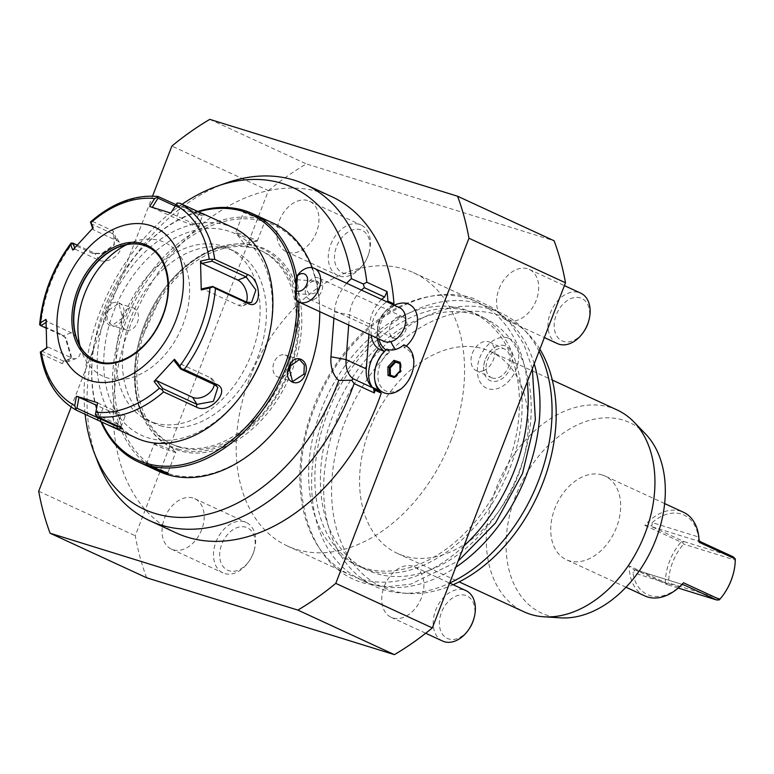 <?xml version="1.0" encoding="UTF-8"?>
<svg xmlns="http://www.w3.org/2000/svg" width="774" height="774" viewBox="0 0 774 774"><rect width="100%" height="100%" fill="white"/><g stroke="black" fill="none" stroke-linecap="round" stroke-linejoin="round"><path stroke-width="0.58" stroke-dasharray="3.87 2.9" d="M233.555 227.856A115.771 80.641 -65.2 0 0 226.627 225.195A115.771 80.641 -65.2 0 0 109.666 304.047A115.771 80.641 -65.2 0 0 136.534 438.103M176.027 204.684L200.689 213.227C206.426 215.298 206.445 215.172 200.718 212.84L198.657 214.117L176.578 203.93L177.082 203.049M95.521 414.003L117.59 424.191L121.025 426.484L119.96 427.142M76.268 410.152A115.771 80.641 114.8 0 1 41.564 354.066L62.259 363.616L71.111 357.627L65.026 337.116L61.523 334.494L40.829 324.945A115.771 80.641 114.8 0 1 72.069 244.004L92.754 253.553L101.539 253.678L114.32 244.632L113.401 231.068L92.716 221.519A115.771 80.641 114.8 0 1 158.651 196.664M90.481 221.974L92.716 221.519M175.156 206.078L180.081 208.351L198.812 214.398C203.775 216.227 203.717 216.139 198.657 214.117L194.719 224.305A13.893 0.919 -158.9 0 1 198.396 226.424L202.527 215.714L205.042 214.698M200.689 213.227L198.812 214.398C203.775 216.227 203.717 216.139 198.657 214.117M246.422 302.053A13.893 8.137 -110.7 0 1 243.065 305.711A13.893 8.137 -110.7 0 1 238.489 305.353L202.449 288.721M97.563 402.935L121.528 413.993A13.893 0.919 21.1 0 1 125.204 416.122A13.893 0.919 21.1 0 1 116.971 413.848A13.893 0.919 21.1 0 1 102.961 408.237L97.079 405.528M41.564 354.066L40.325 351.957M41.525 350.98L63.603 361.168L67.967 361.613L71.334 356.079L66.042 338.19L62.955 335.887L46.043 328.079M39.638 324.761L40.829 324.945M72.069 244.004L71.198 242.978M77.11 245.068L94.844 253.253L102.526 253.379L113.662 245.484L115.558 236.07L112.772 233.738L90.693 223.551M93.17 227.808L93.17 229.733L117.145 240.791A13.893 9.056 148.3 0 1 119.989 243.249L115.558 236.07M92.628 228.369L93.17 229.733M149.653 206.513L152.294 207.316M152.188 207.48L176.153 218.549A13.893 0.919 -158.9 0 0 190.172 224.16A13.893 0.919 -158.9 0 0 198.396 226.424M176.578 203.93L170.754 213.247L194.719 224.305M94.873 360.22A62.52 43.547 -65.2 0 0 95.018 360.287A62.52 43.547 -65.2 0 0 98.753 361.719A62.52 43.547 -65.2 0 0 161.911 319.14A62.52 43.547 -65.2 0 0 147.408 246.761A62.52 43.547 -65.2 0 0 147.273 246.693M126.723 244.632A73.636 51.287 114.8 0 1 133.205 241.894A73.636 51.287 114.8 0 1 160.208 240.762A73.636 51.287 114.8 0 1 182.964 324.577A73.636 51.287 114.8 0 1 107.305 377.857A73.636 51.287 114.8 0 1 82.102 352.634A73.636 51.287 114.8 0 1 79.983 345.92M46.73 348.155L47.93 346.984L46.711 347.749M47.93 346.984L71.905 358.043A13.893 8.137 69.3 0 0 76.481 358.401A13.893 8.137 69.3 0 0 80.225 346.075A13.893 8.137 69.3 0 0 71.256 332.762L47.291 321.703L45.995 322.506M46.005 319.372L47.291 321.703M72.756 250.031L75.242 249.257L74.672 247.825M75.242 249.257L99.217 260.316A13.893 9.056 148.3 0 0 115.229 256.62A13.893 9.056 148.3 0 0 119.989 243.249M174.498 361.168L210.538 377.789A13.893 9.056 -31.7 0 1 213.382 380.247A13.893 9.056 -31.7 0 1 214.253 384.552M267.475 341.663A111.146 77.419 -65.2 0 0 227.982 230.904A111.146 77.419 -65.2 0 0 113.788 311.332A111.146 77.419 -65.2 0 0 148.134 437.842A111.146 77.419 -65.2 0 0 245.135 390.067M153.958 422.749A94.931 66.129 -65.2 0 0 249.867 358.091A94.931 66.129 -65.2 0 0 227.837 248.173A94.931 66.129 -65.2 0 0 222.167 245.997A94.931 66.129 -65.2 0 0 126.249 310.655A94.931 66.129 -65.2 0 0 148.279 420.572A94.931 66.129 -65.2 0 0 153.958 422.749M160.295 425.671A94.931 66.129 -65.2 0 0 256.204 361.013A94.931 66.129 -65.2 0 0 234.174 251.095A94.931 66.129 -65.2 0 0 228.494 248.918A94.931 66.129 -65.2 0 0 132.586 313.576A94.931 66.129 -65.2 0 0 154.616 423.494A94.931 66.129 -65.2 0 0 160.295 425.671M296.984 300.854A135.227 94.196 -65.2 0 0 295.92 284.909M198.531 211.834A135.227 94.196 -65.2 0 0 124.962 269.526A135.227 94.196 -65.2 0 0 97.776 328.428A135.227 94.196 -65.2 0 0 101.646 421.917M298.948 302.053A136.611 95.163 -65.2 0 0 296.606 276.753M197.767 211.476A136.611 95.163 -65.2 0 0 125.146 269.255A136.611 95.163 -65.2 0 0 97.688 328.757A136.611 95.163 -65.2 0 0 100.872 421.54M273.367 223.28A136.611 95.163 -65.2 0 0 265.192 220.145A136.611 95.163 -65.2 0 0 127.178 313.189A136.611 95.163 -65.2 0 0 158.873 471.366M262.212 218.133L246.635 211.583L242.997 211.273L262.928 219.1L266.382 220.116L263.692 218.819M106.27 310.432C100.388 325.477 117.619 333.43 122.563 317.95C129.297 303.166 112.066 295.213 106.27 310.432L107.499 310.906L107.102 320.097L111.988 325.564L122.582 317.862L118.848 303.447L107.499 310.906M262.928 219.1L261.989 219.681C272.196 223.57 256.233 216.198 246.906 212.715L243.568 212.473L261.989 219.681L265.153 220.629L266.382 220.116M319.759 311.661A136.611 95.163 -65.2 0 0 312.241 267.688M313.644 356.601A135.227 94.196 -65.2 0 0 265.598 221.848A135.227 94.196 -65.2 0 0 126.655 319.701A135.227 94.196 -65.2 0 0 168.451 473.62A135.227 94.196 -65.2 0 0 286.457 415.503M177.933 449.046A108.824 75.804 -65.2 0 0 289.747 370.301A108.824 75.804 -65.2 0 0 256.117 246.422A108.824 75.804 -65.2 0 0 161.137 293.201A108.824 75.804 -65.2 0 0 139.262 340.599A108.824 75.804 -65.2 0 0 177.933 449.046M177.246 446.182A106.502 74.188 -65.2 0 0 284.842 373.649A106.502 74.188 -65.2 0 0 260.132 250.331A106.502 74.188 -65.2 0 0 253.766 247.893A106.502 74.188 -65.2 0 0 160.818 293.665A106.502 74.188 -65.2 0 0 139.417 340.057A106.502 74.188 -65.2 0 0 170.88 443.744A106.502 74.188 -65.2 0 0 177.246 446.182M179.404 447.178A106.502 74.188 -65.2 0 0 286.999 374.645A106.502 74.188 -65.2 0 0 262.289 251.327A106.502 74.188 -65.2 0 0 255.923 248.889A106.502 74.188 -65.2 0 0 159.183 300.447A106.502 74.188 -65.2 0 0 143.519 334.407A106.502 74.188 -65.2 0 0 173.037 444.731A106.502 74.188 -65.2 0 0 179.404 447.178M182.064 204.23A177.217 123.443 -65.2 0 0 85.14 414.245M333.913 318.191L334.387 311.97A35.807 24.942 114.8 0 1 346.684 283.284M97.63 461.594A185.238 129.026 114.8 0 1 226.202 183.012M381.65 299.412A27.787 19.35 -65.2 0 0 369.711 324.113L368.927 334.349M371.268 335.423A27.787 19.35 114.8 0 1 386.787 301.792M348.716 325.022L349.49 314.786A27.787 19.35 114.8 0 1 361.439 290.086M331.446 196.528A185.238 129.026 -65.2 0 0 136.669 310.655A185.238 129.026 -65.2 0 0 176.211 532.918M71.169 407.047L152.565 196.112M401.348 303.147A25.619 17.841 -65.2 0 0 399.268 303.582A25.619 17.841 -65.2 0 0 381.398 321.229A25.619 17.841 -65.2 0 0 381.746 345.62M386.013 349.935A25.619 17.841 -65.2 0 0 389.583 351.464A23.52 16.389 114.8 0 0 380.498 386.071A23.52 16.389 114.8 0 0 407.811 381.437M406.311 346.007A25.619 17.841 -65.2 0 1 404.183 347.749A23.52 16.389 114.8 0 1 412.542 371.191M384.417 351.464A27.787 19.35 -65.2 0 0 384.707 351.657A27.787 19.35 -65.2 0 0 374.916 380.76M392.824 304.569A27.787 19.35 -65.2 0 0 377.296 338.209M146.654 577.781A289.437 201.608 114.8 0 1 135.247 535.763L268.423 190.627L171.876 146.073M38.7 491.209L135.247 535.763M268.423 190.627A289.437 201.608 114.8 0 1 306.349 163.914L554.097 240.772M209.812 119.36L306.349 163.914M507.831 337.957A27.293 19.011 -65.2 0 0 479.783 357.714A27.293 19.011 -65.2 0 0 488.22 388.78A27.293 19.011 -65.2 0 0 507.347 382.579A27.293 19.011 -65.2 0 0 518.696 357.994A27.293 19.011 -65.2 0 0 507.831 337.957M279.337 220.696A27.787 19.35 114.8 0 1 309.552 201.23A27.787 19.35 114.8 0 1 316.469 232.219A27.787 19.35 114.8 0 1 286.264 251.685A27.787 19.35 114.8 0 1 279.337 220.696M384.272 586.334A27.787 19.35 114.8 0 1 414.487 566.868A27.787 19.35 114.8 0 1 421.404 597.857A27.787 19.35 114.8 0 1 391.199 617.323A27.787 19.35 114.8 0 1 384.272 586.334M499.056 288.866A27.787 19.35 114.8 0 1 529.271 269.4A27.787 19.35 114.8 0 1 536.189 300.389A27.787 19.35 114.8 0 1 505.983 319.856A27.787 19.35 114.8 0 1 499.056 288.866M164.552 518.164A27.787 19.35 114.8 0 1 194.767 498.698A27.787 19.35 114.8 0 1 201.685 529.687A27.787 19.35 114.8 0 1 171.48 549.153A27.787 19.35 114.8 0 1 164.552 518.164M450.952 440.483A150.504 104.838 -65.2 0 0 413.442 272.622A150.504 104.838 -65.2 0 0 249.799 378.07A150.504 104.838 -65.2 0 0 287.309 545.931A150.504 104.838 -65.2 0 0 450.952 440.483M504.861 345.668A19.011 13.245 -65.2 0 0 491.538 349.983A19.011 13.245 -65.2 0 0 483.634 367.108A19.011 13.245 -65.2 0 0 491.2 381.069A19.011 13.245 -65.2 0 0 510.734 367.311A19.011 13.245 -65.2 0 0 504.861 345.668M492.37 378.031A15.741 10.971 114.8 0 1 491.432 377.664A15.741 10.971 114.8 0 1 487.775 359.436A15.741 10.971 114.8 0 1 503.681 348.706A15.741 10.971 114.8 0 1 504.629 349.074A15.741 10.971 114.8 0 1 508.276 367.302A15.741 10.971 114.8 0 1 492.37 378.031M483.905 370.485A15.741 10.971 114.8 0 1 476.349 370.707A15.741 10.971 114.8 0 1 472.982 351.812A15.741 10.971 114.8 0 1 489.545 342.108A15.741 10.971 114.8 0 1 493.406 345.872A15.741 10.971 114.8 0 1 483.905 370.485M330.788 244.439A27.787 19.35 114.8 0 1 360.994 224.973A27.787 19.35 114.8 0 1 369.208 252.024A27.787 19.35 114.8 0 1 367.921 255.962A27.787 19.35 -65.2 0 1 363.625 264.127A27.787 19.35 -65.2 0 1 337.706 275.428A27.787 19.35 -65.2 0 1 330.788 244.439M368.927 253.059A23.404 16.302 114.8 0 0 359.417 229.433A23.404 16.302 114.8 0 0 336.574 246.674A23.404 16.302 -65.2 0 0 341.324 272.196A23.404 16.302 -65.2 0 0 364.225 263.247A23.404 16.302 -65.2 0 0 367.844 256.368A23.404 16.302 114.8 0 0 368.927 253.059L369.208 252.024M442.641 641.066A27.787 19.35 -65.2 0 1 435.723 610.076A27.787 19.35 114.8 0 1 465.929 590.61M473.862 618.687A23.404 16.302 114.8 0 0 464.352 595.071A23.404 16.302 114.8 0 0 441.509 612.302A23.404 16.302 -65.2 0 0 446.259 637.834A23.404 16.302 -65.2 0 0 469.16 628.885M557.425 343.598A27.787 19.35 -65.2 0 1 550.508 312.609A27.787 19.35 114.8 0 1 580.713 293.143M588.646 321.22A23.404 16.302 114.8 0 0 579.136 297.603A23.404 16.302 114.8 0 0 556.293 314.834A23.404 16.302 -65.2 0 0 561.044 340.357A23.404 16.302 -65.2 0 0 583.944 331.417M216.004 541.906A27.787 19.35 114.8 0 1 246.209 522.44A27.787 19.35 114.8 0 1 254.423 549.492A27.787 19.35 114.8 0 1 253.137 553.429A27.787 19.35 -65.2 0 1 248.841 561.595A27.787 19.35 -65.2 0 1 222.931 572.895A27.787 19.35 -65.2 0 1 216.004 541.906M254.143 550.527A23.404 16.302 114.8 0 0 244.632 526.901A23.404 16.302 114.8 0 0 221.79 544.141A23.404 16.302 -65.2 0 0 226.54 569.664A23.404 16.302 -65.2 0 0 249.441 560.715A23.404 16.302 -65.2 0 0 253.059 553.836A23.404 16.302 114.8 0 0 254.143 550.527L254.423 549.492M463.965 545.931A150.504 104.838 114.8 0 1 359.968 578.768A150.504 104.838 114.8 0 1 350.961 575.314A150.504 104.838 114.8 0 1 316.044 401.048A150.504 104.838 114.8 0 1 468.096 298.541A150.504 104.838 114.8 0 1 477.094 301.995A150.504 104.838 114.8 0 1 527.229 381.988M506.873 467.457A138.933 96.769 114.8 0 1 355.817 564.797A138.933 96.769 114.8 0 1 321.191 409.852A138.933 96.769 -65.2 0 1 472.246 312.512A138.933 96.769 -65.2 0 1 506.873 467.457M484.011 317.94A138.933 96.769 -65.2 0 1 518.638 472.885A138.933 96.769 114.8 0 1 367.582 570.225A138.933 96.769 114.8 0 1 332.955 415.28A138.933 96.769 -65.2 0 1 484.011 317.94L472.246 312.512M534.224 363.857A150.504 104.838 -65.2 0 0 488.868 307.423A150.504 104.838 -65.2 0 0 479.861 303.969A150.504 104.838 -65.2 0 0 327.808 406.476A150.504 104.838 -65.2 0 0 362.735 580.742A150.504 104.838 -65.2 0 0 371.733 584.196A150.504 104.838 -65.2 0 0 455.741 567.245M539.091 351.261A150.504 104.838 -65.2 0 0 523.524 329.124A150.504 104.838 -65.2 0 0 500.933 312.996A150.504 104.838 -65.2 0 0 491.925 309.542A150.504 104.838 -65.2 0 0 339.883 412.049A150.504 104.838 -65.2 0 0 374.8 586.315A150.504 104.838 -65.2 0 0 383.798 589.769A150.504 104.838 -65.2 0 0 401.735 593.029A150.504 104.838 -65.2 0 0 449.646 583.093M539.875 349.209A148.028 103.106 -65.2 0 0 528.139 333.904A148.028 103.106 -65.2 0 0 497.072 314.641A148.028 103.106 -65.2 0 0 344.981 421.753A148.028 103.106 -65.2 0 0 390.725 590.243A148.028 103.106 -65.2 0 0 408.362 593.455A148.028 103.106 -65.2 0 0 453.177 584.718M490.474 351.522A111.146 77.419 -65.2 0 1 516.258 480.209A111.146 77.419 -65.2 0 1 403.97 555.906A111.146 77.419 114.8 0 1 397.323 553.352A111.146 77.419 114.8 0 1 371.539 424.665A111.146 77.419 114.8 0 1 483.827 348.968A111.146 77.419 -65.2 0 1 490.474 351.522L552.307 380.063M617.188 409.997A111.146 77.419 -65.2 0 0 610.541 407.453A111.146 77.419 -65.2 0 0 498.253 483.14A111.146 77.419 -65.2 0 0 524.037 611.828M645.419 433.846A104.935 73.095 -65.2 0 0 623.389 420.185A104.935 73.095 -65.2 0 0 515.571 496.124A104.935 73.095 -65.2 0 0 548.002 615.572A104.935 73.095 -65.2 0 0 560.502 617.846M602.249 474.984A46.082 32.092 -65.2 0 0 555.693 506.36A46.082 32.092 -65.2 0 0 566.384 559.718A46.082 32.092 -65.2 0 0 569.142 560.773A46.082 32.092 -65.2 0 0 615.698 529.387A46.082 32.092 -65.2 0 0 605.007 476.039A46.082 32.092 -65.2 0 0 602.249 474.984M699.096 542.235L698.38 536.933L652.211 522.605L651.921 525.788L644.819 525.391A46.082 32.092 114.8 0 1 680.694 511.179A46.082 32.092 114.8 0 1 683.442 512.243M644.819 525.391L681.023 542.1A46.082 32.092 -65.2 0 0 665.379 582.629L629.175 565.92L634.777 570.225L632.909 572.615A43.76 30.486 114.8 0 0 679.088 586.944L681.701 584.68M644.829 595.912A46.082 32.092 114.8 0 1 629.175 565.92M652.211 522.605A43.76 30.486 114.8 0 1 698.38 536.933M681.023 542.1L684.071 541.597L651.785 526.707L651.921 525.788M684.071 541.597L733.249 556.854M699.077 540.697L698.496 540.242M682.658 542.206L683.616 544.103L735.048 560.057A43.76 30.486 114.8 0 1 733.123 574.347M735.194 558.509L735.048 560.057M665.379 582.629L666.685 583.615L668.649 582.899A43.76 30.486 114.8 0 1 683.616 544.103M724.319 593.416A43.76 30.486 114.8 0 1 720.081 598.863L668.649 582.899M719.22 599.918L720.081 598.863M666.685 583.615L667.44 584.709L635.154 569.819L634.777 570.225L635.154 569.819L683.684 584.873M678.179 588.046L667.44 584.709M683.461 582.764L681.352 584.67M386.932 349.151L389.583 351.464M399.442 307.626A18.528 12.906 114.8 0 0 392.476 307.191A18.528 12.906 -65.2 0 0 378.341 323.619A18.528 12.906 -65.2 0 0 383.914 341.266M404.183 347.749L403.844 344.846M400.235 362.348L399.887 363.422M400.39 370.94L400.129 363.499L401.058 363.925L399.887 363.548M394.285 377.489L400.264 370.988L401.193 371.414L401.058 363.925M394.943 376.715L395.862 377.141L401.193 371.414M390.406 375.235L389.477 374.945M390.406 375.371L395.862 377.141M296.616 276.637A18.528 12.906 114.8 0 1 297.1 275.912M317.659 281.233L317.147 292.408C319.749 287.986 319.923 284.271 317.659 281.233L312.541 281.32C308.41 283.371 306.34 286.216 306.33 289.863L309.639 294.526L317.147 292.408M313.489 299.374A11.581 8.069 -65.2 0 0 322.323 289.108A11.581 8.069 -65.2 0 0 318.84 278.079A11.581 8.069 -65.2 0 0 314.486 277.808A11.581 8.069 -65.2 0 0 305.653 288.073A11.581 8.069 -65.2 0 0 309.136 299.103A11.581 8.069 -65.2 0 0 313.489 299.374M398.658 316.653A11.581 8.069 -65.2 0 0 389.825 326.918A11.581 8.069 -65.2 0 0 393.308 337.948A11.581 8.069 -65.2 0 0 397.662 338.219A11.581 8.069 -65.2 0 0 406.495 327.953A11.581 8.069 -65.2 0 0 403.012 316.924A11.581 8.069 -65.2 0 0 398.658 316.653M151.656 466.925L146.267 464.4L149.43 465.348L167.852 472.556L167.445 472.914M154.249 443.918L167.455 441.664L175.717 452.2A11.581 0.764 21.1 0 0 168.722 448.823A11.581 0.764 21.1 0 0 157.412 444.653A11.581 0.764 -158.9 0 0 154.249 443.918A11.581 0.764 -158.9 0 0 154.152 443.966L146.267 464.4L145.038 464.913M154.152 443.966A11.581 0.764 -158.9 0 0 160.624 447.227A11.581 0.764 -158.9 0 0 172.496 451.619A11.581 0.764 21.1 0 0 175.756 452.306L167.871 472.74M290.124 364.525A11.581 8.272 -72.8 0 0 284.958 354.976A11.581 8.272 -72.8 0 0 273.986 362.561A11.581 8.272 107.2 0 0 278.098 377.093A11.581 8.272 107.2 0 0 287.705 372.246M257.171 241.111L243.965 243.365L235.702 232.829A11.581 0.764 21.1 0 0 242.697 236.205A11.581 0.764 21.1 0 0 254.007 240.375A11.581 0.764 -158.9 0 0 257.171 241.111A11.581 0.764 -158.9 0 0 257.268 241.062A11.581 0.764 -158.9 0 0 250.786 237.802A11.581 0.764 -158.9 0 0 238.924 233.409A11.581 0.764 21.1 0 0 235.664 232.722L243.549 212.289M133.322 307.936A11.581 8.272 107.2 0 1 137.433 322.477A11.581 8.272 -72.8 0 1 126.462 330.053A11.581 8.272 -72.8 0 1 122.35 315.511A11.581 8.272 107.2 0 1 133.322 307.936L118.848 303.447M118.345 426.329L117.59 424.191L121.528 413.993M179.336 206.213L180.081 208.351L176.153 218.549M246.79 302.218L238.489 305.353M99.353 417.573L102.961 408.237M62.259 363.616L63.603 361.168L71.905 358.043M61.523 334.494L62.955 335.887L71.256 332.762M92.754 253.553L94.844 253.253L99.217 260.316M113.401 231.068L112.772 233.738L117.145 240.791M98.327 361.545A62.52 43.547 -65.2 0 0 98.472 361.593A62.52 43.547 -65.2 0 0 161.631 319.014A62.52 43.547 -65.2 0 0 147.128 246.625L147.408 246.761M210.538 377.789L214.901 384.852M246.635 211.583L246.906 212.715M179.104 450.603A109.753 76.452 114.8 0 1 145.193 325.68A109.753 76.452 114.8 0 1 257.955 246.258A109.753 76.452 114.8 0 1 291.875 371.191A109.753 76.452 114.8 0 1 179.104 450.603M334.387 311.97L349.49 314.786L369.711 324.113M700.963 541.964L651.785 526.707M679.088 586.944L632.909 572.615M148.492 465.938L149.43 465.348M122.215 428.883L121.025 426.484M243.065 305.711L251.589 302.499M121.073 426.832L125.204 416.122M71.111 357.627L71.334 356.079M65.026 337.116L66.042 338.19M101.539 253.678L102.526 253.379M114.32 244.632L113.662 245.484M77.352 340.308L82.102 352.634M120.744 246.287L133.205 241.894M76.481 358.401L67.967 361.613M217.823 387.416L213.382 380.247M234.174 251.095L227.837 248.173M242.997 211.273L243.568 212.473M262.289 251.327L260.132 250.331M173.037 444.731L170.88 443.744M139.417 340.057L139.262 340.599M159.183 300.447L143.519 334.407M491.538 349.983C486.827 354.734 484.185 360.442 483.634 367.108M507.347 382.579C514.168 375.787 517.951 367.592 518.696 357.994M476.349 370.707L491.432 377.664M489.545 342.108L504.629 349.074M309.552 201.23L360.994 224.973M286.264 251.685L337.706 275.428M364.225 263.247L363.625 264.127M414.487 566.868L449.626 583.083M391.199 617.323L425.71 633.248M529.271 269.4L564.41 285.616M505.983 319.856L544.364 337.57M194.767 498.698L246.209 522.44M171.48 549.153L222.931 572.895M249.441 560.715L248.841 561.595M287.309 545.931L350.961 575.314M413.442 272.622L477.094 301.995M367.582 570.225L355.817 564.797M362.735 580.742L374.8 586.315M488.868 307.423L500.933 312.996M528.139 333.904L523.524 329.124M408.362 593.455L401.735 593.029M397.323 553.352L459.166 581.893M626.021 587.234L566.384 559.718M664.634 503.555L605.007 476.039M683.906 584.921L634.941 569.732M394.13 305.179A27.787 27.787 0 0 0 378.602 338.818M296.848 279.743L315.966 281.03M295.91 293.607L309.639 294.526M393.308 337.948L309.136 299.103M403.012 316.924L318.84 278.079M168.422 473.756L167.852 472.556M278.098 377.093L292.572 381.582M284.958 354.976L299.432 359.475M257.268 241.062L265.153 220.629M126.462 330.053L111.988 325.564M154.616 423.494L148.279 420.572M532.357 368.695L523.843 344.227L510.743 323.726L493.541 308.158L473.02 298.309C418.763 279.898 346.975 328.776 317.475 400.903C283.091 477.142 304.259 566.597 364.099 583.18L386.816 586.798L410.733 584.157L458.082 561.179M468.899 311.574C520.312 324.403 539.768 410.036 503.574 482.396C474.714 545.883 411.304 585.241 368.211 569.906C351.115 564.517 337.677 552.994 327.886 535.337C320.475 521.637 316.208 505.528 315.076 487.01C313.673 459.369 319.207 431.389 331.698 403.08C359.736 337.522 424.858 295.803 468.899 311.574"/><path stroke-width="1.16" d="M200.689 213.227C206.426 215.298 206.445 215.172 200.718 212.84L180.032 203.301A115.771 80.641 114.8 0 1 214.737 259.377L247.487 274.499C261.602 279.191 262.318 310.451 248.231 303.611L215.472 288.499A115.771 80.641 114.8 0 1 184.241 369.44L216.991 384.552C231.416 390.551 209.299 414.738 196.344 407.037L163.595 391.925A115.771 80.641 114.8 0 1 97.659 416.789L118.345 426.329L122.215 428.883L117.513 428.786L108.002 424.936L76.268 410.152L74.72 405.644L76.452 396.201L97.079 405.528M246.422 302.053A13.893 8.137 -110.7 0 0 237.85 280.072L201.811 263.441L212.008 261.186L246.151 276.937L255.875 289.95L251.589 302.499L246.79 302.218L212.647 286.467L202.449 288.721L201.25 289.902L200.524 261.109L209.222 259.193A112.346 78.251 -65.2 0 0 175.756 205.12L177.082 203.049L180.032 203.301M108.002 424.936L136.534 438.103A115.771 80.641 -65.2 0 0 143.451 440.754A115.771 80.641 -65.2 0 0 244.497 390.996A115.771 80.641 -65.2 0 0 267.765 340.57A115.771 80.641 -65.2 0 0 233.555 227.856L205.042 214.698M204.201 214.379L205.023 214.688M97.659 416.789L95.366 414.825L95.85 412.203A112.346 78.251 -65.2 0 0 159.425 388.229L161.989 389.709L163.595 391.925M76.452 396.201L97.601 402.761L95.366 414.825M119.96 427.142L116.971 426.503L76.945 408.237L78.987 397.178M90.51 221.954C112.365 202.972 134.86 194.477 158.002 196.47L176.027 204.684M158.651 196.664L154.626 198.56A112.346 78.251 -65.2 0 0 91.051 222.525L93.17 227.808L72.756 250.031L70.647 244.748A112.346 78.251 -65.2 0 0 40.529 322.797L39.638 324.761L40.887 325.699L45.995 322.506M152.188 207.48L158.012 198.163L157.112 196.857M158.012 198.163L175.156 206.078M214.737 259.377L209.222 259.193M212.008 261.186L212.144 259.716M212.647 286.467L215.472 288.499M184.241 369.44L181.28 368.705L179.829 366.005A112.346 78.251 -65.2 0 0 209.948 287.967L212.84 286.912M159.425 388.229L154.084 381.466L174.489 359.233L174.498 361.168L180.758 369.101L181.28 368.705M180.758 369.101L214.901 384.852L217.823 387.416L213.392 401.367L196.973 404.376L162.83 388.616L161.989 389.709M154.084 381.466L156.571 380.682L192.61 397.314A13.893 9.056 -31.7 0 0 205.942 395.495A13.893 9.056 -31.7 0 0 214.253 384.552M162.83 388.616L156.571 380.682M174.489 359.233L179.829 366.005M209.948 287.967L201.25 289.902M175.756 205.12L170.793 213.073L149.653 206.513L154.626 198.56M90.239 380.644A83.36 58.06 -65.2 0 0 175.882 320.33A83.36 58.06 -65.2 0 0 150.117 225.447A83.36 58.06 -65.2 0 0 64.474 285.761A83.36 58.06 -65.2 0 0 90.239 380.644M97.601 402.761L95.85 412.203M76.945 408.237L75.388 408.633M46.711 347.749L40.345 352.141C44.486 379.366 56.415 398.678 76.133 410.085L76.268 410.152M40.325 351.957L41.254 351.57A112.346 78.251 -65.2 0 0 74.72 405.644M46.043 328.079L40.887 325.699M74.672 247.825L72.766 243.065L70.976 243.239C52.845 267.93 42.406 295.029 39.648 324.538L39.638 324.761M71.198 242.978L70.647 244.748M72.766 243.065L77.11 245.068M92.628 228.369L90.481 221.974M40.529 322.797L46.005 319.372L46.73 348.155L41.254 351.57M147.273 246.693A62.52 43.547 -65.2 0 0 143.674 245.319A62.52 43.547 -65.2 0 0 120.744 246.287A62.52 43.547 -65.2 0 0 77.352 340.308A62.52 43.547 -65.2 0 0 94.873 360.22M79.983 345.92A73.636 51.287 114.8 0 1 126.723 244.632M201.811 263.441L200.524 261.109M244.497 390.996L245.135 390.067A111.146 77.419 -65.2 0 0 267.475 341.663L267.765 340.57M101.646 421.917A135.227 94.196 -65.2 0 0 145.822 463.181A135.227 94.196 -65.2 0 0 296.984 300.854M295.92 284.909A135.227 94.196 -65.2 0 0 242.968 211.408A135.227 94.196 -65.2 0 0 198.531 211.834M100.872 421.54A136.611 95.163 -65.2 0 0 138.053 461.759A136.611 95.163 -65.2 0 0 146.228 464.893A136.611 95.163 -65.2 0 0 298.948 302.053M296.606 276.753A136.611 95.163 -65.2 0 0 252.547 213.672A136.611 95.163 -65.2 0 0 244.371 210.538A136.611 95.163 -65.2 0 0 197.767 211.476M149.208 466.896L145.038 464.913L148.492 465.938L168.422 473.756L164.785 473.456L149.208 466.896L158.873 471.366A136.611 95.163 -65.2 0 0 167.049 474.501A136.611 95.163 -65.2 0 0 286.274 415.783A136.611 95.163 -65.2 0 0 313.731 356.282A136.611 95.163 -65.2 0 0 319.759 311.661M312.241 267.688A136.611 95.163 -65.2 0 0 273.367 223.28L252.547 213.672M305.149 374.597C299.354 389.815 282.123 381.863 288.857 367.079C293.801 351.599 311.032 359.552 305.149 374.597L303.921 374.123L292.572 381.582L288.837 367.166L299.432 359.475L304.317 364.931L303.921 374.123M286.274 415.783L286.457 415.503A135.227 94.196 -65.2 0 0 313.644 356.601L313.731 356.282M346.684 283.284A35.807 24.942 114.8 0 1 351.444 278.698A177.217 123.443 -65.2 0 0 217.204 186.186A177.217 123.443 -65.2 0 0 182.064 204.23M85.14 414.245A177.217 123.443 -65.2 0 0 94.215 452.703A177.217 123.443 -65.2 0 0 213.576 512.717A177.217 123.443 -65.2 0 0 338.741 380.411A35.807 24.942 114.8 0 1 330.962 356.766L333.913 318.191M351.444 278.698L363.325 284.01L366.828 282.239L387.039 291.566L384.581 297.052A27.787 19.35 -65.2 0 0 381.65 299.412M374.916 380.76A27.787 19.35 -65.2 0 0 378.418 390.096A27.787 19.35 -65.2 0 0 379.492 390.938L379.608 391.567L373.571 388.78L374.316 392.921L354.105 383.594A185.238 129.026 114.8 0 1 149.963 520.805A185.238 129.026 114.8 0 1 97.63 461.594L94.215 452.703M217.204 186.186L226.202 183.012A185.238 129.026 114.8 0 1 305.198 184.415A185.238 129.026 114.8 0 1 366.828 282.239M354.105 383.594L351.696 380.237L338.741 380.411M351.696 380.237L353.244 378.825A27.787 19.35 114.8 0 1 346.065 359.581L348.716 325.022M379.492 390.938L353.244 378.825M368.927 334.349L366.286 368.908A27.787 19.35 -65.2 0 0 372.381 387.31L378.418 390.096M386.787 301.792A27.787 19.35 114.8 0 1 387.909 301.086A185.238 129.026 -65.2 0 0 387.039 291.566M384.378 351.502L378.67 348.871A27.787 19.35 114.8 0 1 371.268 335.423M378.67 348.871A27.787 19.35 -65.2 0 0 372.381 387.31M361.439 290.086A27.787 19.35 114.8 0 1 364.37 287.715L363.325 284.01M364.37 287.715L384.581 297.052M374.316 392.921A185.238 129.026 -65.2 0 0 375.216 390.328L381.253 393.115A185.238 129.026 -65.2 0 1 176.211 532.918L149.963 520.805M305.198 184.415L331.446 196.528A185.238 129.026 -65.2 0 1 393.947 303.872L387.909 301.086M152.565 196.112L171.876 146.073A289.437 201.608 114.8 0 1 209.812 119.36L457.55 196.219A289.437 201.608 114.8 0 1 468.957 238.237L335.781 583.373A289.437 201.608 114.8 0 1 297.855 610.086L50.107 533.228A289.437 201.608 114.8 0 1 38.7 491.209L71.169 407.047M378.602 338.818A27.787 27.787 0 0 0 381.746 345.62A25.619 17.841 -65.2 0 0 386.013 349.935M412.697 370.611L412.542 371.191A23.52 16.389 114.8 0 1 407.811 381.437L407.472 381.93A25.977 18.092 -65.2 0 0 412.697 370.611A25.977 18.092 -65.2 0 0 403.844 344.846A24.439 17.028 -65.2 0 1 395.504 349.461A24.439 17.028 -65.2 0 1 386.932 349.151A25.977 18.092 -65.2 0 0 377.422 387.242A25.977 18.092 -65.2 0 0 407.472 381.93M406.311 346.007A25.619 17.841 -65.2 0 0 417.418 317.737A25.619 17.841 -65.2 0 0 401.348 303.147A27.787 27.787 0 0 0 394.13 305.179M379.608 391.567A27.787 19.35 -65.2 0 0 381.253 393.115M393.947 303.872A27.787 19.35 -65.2 0 0 392.824 304.569M377.296 338.209A27.787 19.35 -65.2 0 0 384.417 351.464M335.781 583.373L432.327 627.927A289.437 201.608 114.8 0 1 394.392 654.64L146.654 577.781L50.107 533.228M457.55 196.219L554.097 240.772A289.437 201.608 114.8 0 1 565.504 282.791L468.957 238.237M565.504 282.791L432.327 627.927M297.855 610.086L394.392 654.64M449.626 583.083L465.929 590.61A27.787 19.35 114.8 0 1 474.143 617.662A27.787 19.35 114.8 0 1 472.856 621.599A27.787 19.35 -65.2 0 1 468.56 629.765A27.787 19.35 -65.2 0 1 442.641 641.066L425.71 633.248M468.56 629.765L469.16 628.885A23.404 16.302 -65.2 0 0 472.779 622.006A23.404 16.302 114.8 0 0 473.862 618.687L474.143 617.662M564.41 285.616L580.713 293.143A27.787 19.35 114.8 0 1 588.927 320.194A27.787 19.35 114.8 0 1 587.64 324.132A27.787 19.35 -65.2 0 1 583.344 332.298A27.787 19.35 -65.2 0 1 557.425 343.598L544.364 337.57M583.344 332.298L583.944 331.417A23.404 16.302 -65.2 0 0 587.563 324.538A23.404 16.302 114.8 0 0 588.646 321.22L588.927 320.194M527.229 381.988A150.504 104.838 114.8 0 1 463.965 545.931M455.741 567.245A150.504 104.838 -65.2 0 0 534.224 363.857M449.646 583.093A150.504 104.838 -65.2 0 0 539.091 351.261M453.177 584.718A148.028 103.106 -65.2 0 0 539.875 349.209M459.166 581.893L524.037 611.828A111.146 77.419 -65.2 0 0 530.683 614.382A111.146 77.419 -65.2 0 0 543.929 616.801A111.146 77.419 -65.2 0 0 640.901 543.358A111.146 77.419 -65.2 0 0 633.867 421.907A111.146 77.419 -65.2 0 0 617.188 409.997L552.307 380.063M543.929 616.801L560.502 617.846A104.935 73.095 -65.2 0 0 652.066 548.505A104.935 73.095 -65.2 0 0 645.419 433.846L633.867 421.907M678.179 588.046L716.618 599.966L719.22 599.918L719.665 599.463L683.461 582.764A46.082 32.092 114.8 0 1 647.586 596.977A46.082 32.092 114.8 0 1 644.829 595.912L626.021 587.234M719.665 599.463A46.082 32.092 -65.2 0 0 724 593.881A46.082 32.092 -65.2 0 0 733.268 573.805A46.082 32.092 -65.2 0 0 735.3 558.944L699.096 542.235A46.082 32.092 114.8 0 0 683.442 512.243L664.634 503.555M735.3 558.944L733.249 556.854L700.963 541.964L698.496 540.242M733.268 573.805L733.123 574.347A43.76 30.486 114.8 0 1 724.319 593.416L724 593.881M681.352 584.67L683.684 584.873M683.906 584.921L716.618 599.966M296.81 276.337L297.1 275.912A18.528 12.906 114.8 0 1 307.413 267.939A18.528 12.906 114.8 0 1 314.379 268.375A18.528 12.906 114.8 0 1 319.952 286.022A18.528 12.906 114.8 0 1 305.817 302.441A18.528 12.906 114.8 0 1 298.851 302.005L383.914 341.266A18.528 12.906 -65.2 0 0 390.88 341.702A27.787 17.222 74.8 0 0 395.504 349.461M314.379 268.375L399.442 307.626A18.528 12.906 114.8 0 1 405.015 325.274A18.528 12.906 114.8 0 1 390.88 341.702M394.285 377.489L400.39 370.94L400.235 362.348L393.976 360.326L387.871 366.876L389.351 367.447L389.477 374.935L394.653 376.619L389.419 374.916L388.026 375.467L394.285 377.489L394.943 376.715M393.976 360.326L394.672 361.729L389.351 367.447L390.27 367.873L390.406 375.235M400.235 362.348L400.129 363.499M399.887 363.548L395.601 362.155L390.27 367.873M395.601 362.155L399.887 363.422M296.723 290.831A9.259 6.453 -65.2 0 0 305.701 286.496A9.259 6.453 -65.2 0 0 306.214 275.399A9.259 6.453 -65.2 0 0 297.419 275.892L296.616 276.637L297.419 275.892L295.562 299.461A18.528 12.906 114.8 0 0 298.851 302.005M296.616 276.637C295.6 287.435 295.252 295.039 295.562 299.461M295.862 289.157L296.848 279.743L295.91 293.607L295.862 289.157M373.571 388.78A27.787 19.35 -65.2 0 0 375.216 390.328M167.445 472.914L151.656 466.925M287.705 372.246A11.581 8.272 107.2 0 0 289.07 369.517A11.581 8.272 -72.8 0 0 290.124 364.525M248.231 303.611L246.79 302.218M247.487 274.499L246.151 276.937L237.85 280.072M117.513 428.786L116.971 426.503M96.953 419.702L99.353 417.573M216.991 384.552L214.901 384.852M196.344 407.037L196.973 404.376L192.61 397.314M143.055 243.762A63.681 44.35 -65.2 0 0 77.623 289.844A63.681 44.35 -65.2 0 0 97.301 362.319A63.681 44.35 -65.2 0 0 162.733 316.247A63.681 44.35 -65.2 0 0 143.055 243.762M94.738 360.162L98.404 361.564C118.848 368.743 147.96 349.916 160.528 320.668C174.711 290.55 167.987 255.227 147.128 246.625A62.52 43.547 -65.2 0 0 143.393 245.194A62.52 43.547 -65.2 0 0 80.235 287.773A62.52 43.547 -65.2 0 0 94.738 360.162A62.52 43.547 -65.2 0 0 98.327 361.545M330.962 356.766L346.065 359.581L366.286 368.908M387.871 366.876L388.026 375.467M164.785 473.456L164.514 472.314M147.728 466.219L138.053 461.759M399.877 363.103L400.023 370.852L394.488 376.793M532.357 368.695L535.376 419.75L522.489 473.572L495.515 522.943L458.082 561.179"/></g></svg>
